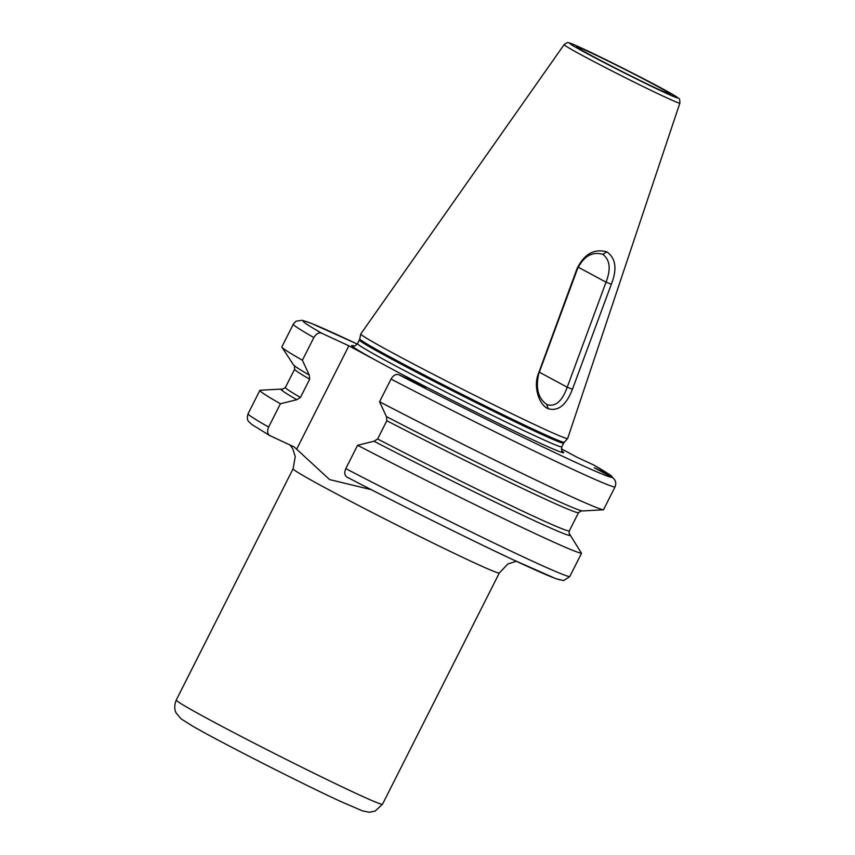<?xml version="1.0" encoding="UTF-8"?>
<svg xmlns="http://www.w3.org/2000/svg" width="855" height="855" viewBox="0 0 855 855"><rect width="100%" height="100%" fill="white"/><g stroke="black" fill="none" stroke-linecap="round" stroke-linejoin="round"><path stroke-width="1.28" d="M269.934 435.655C267.369 434.062 266.931 431.209 268.63 427.105L280.419 403.763A180.512 5.354 -153.2 0 1 259.877 390.382L248.089 413.713C246.924 417.721 247.223 420.436 249.019 421.868L251.926 424.561L269.667 435.516L294.248 446.983L329.603 479.58L371.284 489.669M296.76 448.993L348.872 345.815L398.077 372.299A118.781 3.527 26.8 0 0 536.555 441.543A118.781 3.527 -153.2 0 0 562.109 451.109M391.034 379.075L379.567 401.765L386.428 416.588A162.194 4.809 26.8 0 0 578.397 509.772A162.194 4.809 26.8 0 0 582.693 510.948L603.502 509.772L614.959 487.083A180.512 5.354 -153.2 0 1 391.034 379.075C393.343 375.249 395.951 373.806 398.847 374.747L426.047 387.347L398.077 372.299M386.428 416.588L386.834 420.724L377.621 438.978L373.988 441.233L357.593 445.284L345.805 468.626C344.105 472.751 344.533 475.594 347.109 477.176L346.97 477.111C402.181 505.839 470.261 539.719 513.16 559.801L555.825 578.653L563.584 580.598L569.729 576.633L581.518 553.292A180.512 5.354 -153.2 0 1 357.593 445.284M302.403 360.244A180.512 5.354 -153.2 0 1 281.947 347.216L293.522 364.882A162.194 4.809 26.8 0 0 297.016 367.639A162.194 4.809 26.8 0 0 309.254 375.067L302.403 360.244L313.86 337.554C316.179 333.717 318.787 332.274 321.683 333.226L348.872 345.815M561.361 448.822L577.307 457.404L594.001 465.152L611.186 475.69L612.917 477.86M611.186 475.69L594.246 467.749L612.148 477.379C615.643 479.708 616.573 482.947 614.959 487.083M679.875 103.092C679.907 99.885 679.469 98.282 678.56 98.293L668.386 91.987C650.142 81.717 605.126 58.899 583.345 48.874C570.338 42.964 569.858 42.985 568.34 42.782C568.265 42.098 566.865 42.718 564.129 44.631A64.83 1.924 26.8 0 0 600.755 65.162A64.83 1.924 26.8 0 0 665.04 97.032A64.83 1.924 26.8 0 0 679.875 103.092L567.667 438.476A115.895 3.441 -153.2 0 1 567.645 438.508A115.895 3.441 -153.2 0 1 541.14 427.628A115.895 3.441 26.8 0 1 426.837 370.963A115.895 3.441 26.8 0 1 360.757 334.006A115.895 3.441 26.8 0 0 360.757 334.006L359.741 338.911A114.591 3.399 26.8 0 0 425.074 375.452A114.591 3.399 26.8 0 0 538.105 431.476A114.591 3.399 -153.2 0 0 564.3 442.238L567.645 438.508M548.226 408.722C539.345 405.43 532.954 386.877 538.458 373.485L577.136 268.374C584.425 253.871 594.385 248.378 606.997 251.904C615.846 258.402 617.299 269.175 611.336 284.213L572.455 389.228C566.331 405.046 558.251 411.533 548.226 408.722L546.687 404.415M572.455 389.228L567.228 387.208C562.237 401.123 555.579 406.959 547.253 404.693C538.351 398.954 535.487 388.715 538.65 373.977L577.467 268.93C583.666 256.254 592.098 251.381 602.764 254.309L603.32 254.587M577.136 268.374L577.467 268.93M611.336 284.213L606.035 282.161L567.228 387.208L539.313 372.192M606.997 251.904L602.764 254.309C610 259.749 611.09 269.036 606.035 282.161L578.151 267.166M569.473 534.204L570.114 535.027M377.621 438.978A159.03 4.713 26.8 0 0 569.334 530.837L569.077 533.264L581.518 553.292M259.877 390.382A180.512 5.354 -153.2 0 1 260.219 390.243L281.306 389.078A162.194 4.809 -153.2 0 1 282.599 389.282M280.419 403.763L296.813 399.713A162.194 4.809 -153.2 0 1 281.306 389.078M570.563 535.39A162.194 4.809 -153.2 0 1 373.988 441.233M296.813 399.713L300.447 397.457L309.67 379.203L309.254 375.067M281.947 347.216A180.512 5.354 -153.2 0 1 281.861 346.863L293.318 324.173A180.512 5.354 -153.2 0 0 313.86 337.554M603.502 509.772A180.512 5.354 -153.2 0 1 379.567 401.765M560.41 579.808A173.298 5.141 -153.2 0 1 347.109 477.176M382.495 804.245L375.089 811.117L369.264 812.25L362.456 810.882L340.408 801.359C301.772 783.586 220.782 742.386 193.273 726.494L181.046 718.852L176.151 712.985C175.98 712.675 173.052 707.94 176.248 700.063A115.532 3.431 26.8 0 0 241.73 736.732A115.532 3.431 26.8 0 0 356.065 793.419A115.532 3.431 26.8 0 0 382.495 804.245L499.32 572.968A115.532 3.431 -153.2 0 1 472.89 562.141A115.532 3.431 -153.2 0 1 358.555 505.455A115.532 3.431 -153.2 0 1 293.083 468.786L295.253 456.645L292.795 448.864L290.048 444.974M353.906 345.933A118.781 3.527 26.8 0 0 376.831 360.863M357.262 344.063A173.298 5.141 26.8 0 0 321.683 333.226M610.342 475.198A173.298 5.141 26.8 0 0 593.733 465.013M398.847 374.747A173.298 5.141 26.8 0 0 612.148 477.379M353.553 345.912L353.543 345.912C354.088 346.51 355.402 345.762 357.508 343.646A114.452 3.399 26.8 0 0 422.359 379.973A114.452 3.399 26.8 0 0 535.625 436.125A114.452 3.399 -153.2 0 0 561.81 446.855C561.489 450.307 561.671 451.814 562.333 451.376L562.333 451.376M561.81 446.855L563.68 443.157A114.452 3.399 -153.2 0 1 537.496 432.427A114.452 3.399 26.8 0 1 424.23 376.275A114.452 3.399 26.8 0 1 359.367 339.948L357.508 343.646M658.66 89.39A52.711 1.56 26.8 0 0 655.133 85.137A52.711 1.56 26.8 0 0 588.678 51.738A52.711 1.56 26.8 0 0 592.205 55.992A52.711 1.56 26.8 0 0 658.66 89.39M583.473 48.938A60.545 1.796 26.8 0 0 587.535 53.822A60.545 1.796 26.8 0 0 663.865 92.19A60.545 1.796 26.8 0 0 659.804 87.306A60.545 1.796 26.8 0 0 583.473 48.938M248.089 413.713A180.512 5.354 26.8 0 0 268.63 427.105M345.805 468.626A180.512 5.354 26.8 0 0 569.729 576.633M309.67 379.203A159.03 4.713 -153.2 0 1 294.654 369.178L285.431 387.433A159.03 4.713 26.8 0 0 300.447 397.457M569.334 530.837L578.557 512.594A159.03 4.713 -153.2 0 1 386.834 420.724M359.741 338.911L359.367 339.948M563.68 443.157L564.3 442.238M564.129 44.631L360.778 333.963M578.236 48.094L577.991 47.869C585.205 52.957 636.248 79.109 658.489 89.305L668.717 93.804M176.248 700.063L293.083 468.786M499.32 572.968L507.806 564.011L516.324 561.275M285.431 387.433L282.439 389.282M294.366 365.673L294.654 369.178M578.557 512.594L581.55 510.745M357.272 344.052L310.974 323.222L302.104 320.262L296.076 321.191L293.318 324.173"/></g></svg>
